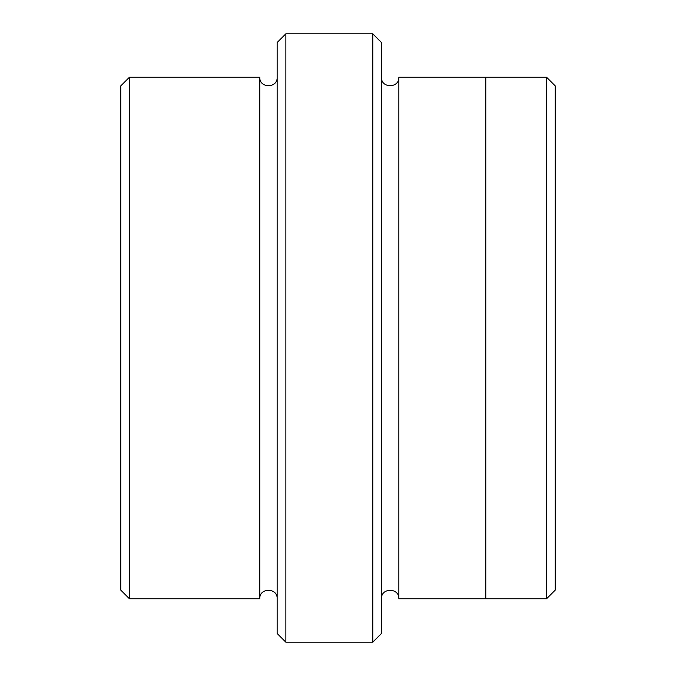 <?xml version="1.0" encoding="UTF-8"?>
<svg xmlns="http://www.w3.org/2000/svg" width="676" height="676" viewBox="0 0 676 676"><rect width="100%" height="100%" fill="white"/><g stroke="black" fill="none" stroke-linecap="round" stroke-linejoin="round"><path stroke-width="1.01" d="M129.403 77.267L129.403 598.733L120.717 590.047L120.717 85.953L129.403 77.267L259.778 77.267L259.778 598.733C259.238 587.52 277.701 587.52 277.16 598.733M372.763 33.8L381.458 42.495L381.458 633.505L372.763 642.2L285.855 642.2L285.855 33.8L372.763 33.8L372.763 642.2M129.403 598.733L259.778 598.733M285.855 642.2L277.16 633.505L277.16 42.495L285.855 33.8M546.597 77.267L555.283 85.953L555.283 590.047L546.597 598.733L485.757 598.733L485.757 77.258L546.597 77.267L546.597 598.733M381.458 598.742C380.918 587.528 399.381 587.528 398.84 598.742L398.84 77.258L485.757 77.258M398.84 598.742L485.757 598.742M277.16 77.267C277.701 88.48 259.238 88.48 259.778 77.267M398.84 77.258C399.381 88.472 380.918 88.472 381.458 77.258"/></g></svg>
